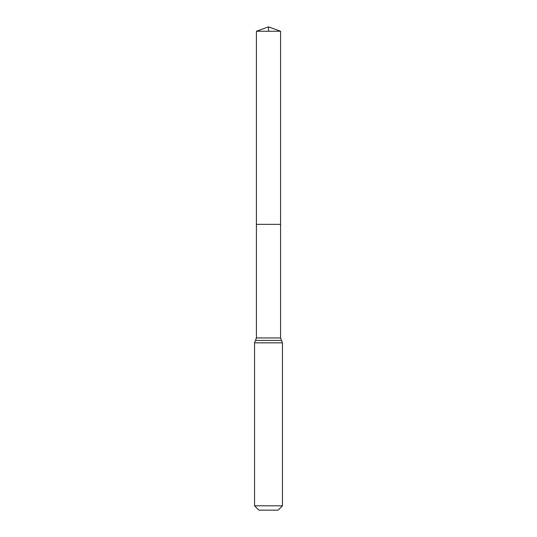 <?xml version="1.0" encoding="UTF-8"?>
<svg xmlns="http://www.w3.org/2000/svg" width="537" height="537" viewBox="0 0 537 537"><rect width="100%" height="100%" fill="white"/><g stroke="black" fill="none" stroke-linecap="round" stroke-linejoin="round"><path stroke-width="0.81" d="M256.418 337.934L256.418 224.352L280.582 224.352L256.418 224.352L256.418 31.247L280.582 31.247L280.582 337.934L256.418 337.934L255.491 340.398L281.509 340.398L280.582 337.934M254.558 505.807L282.442 505.807L278.099 510.15L258.901 510.15L254.558 505.807L254.558 342.854L255.491 340.398M256.418 31.247L268.5 26.85L280.582 31.247M268.5 31.247L268.5 26.85L256.418 31.247L256.418 224.352M254.558 342.854L282.442 342.854L281.509 340.398M282.442 505.807L282.442 342.854"/></g></svg>
